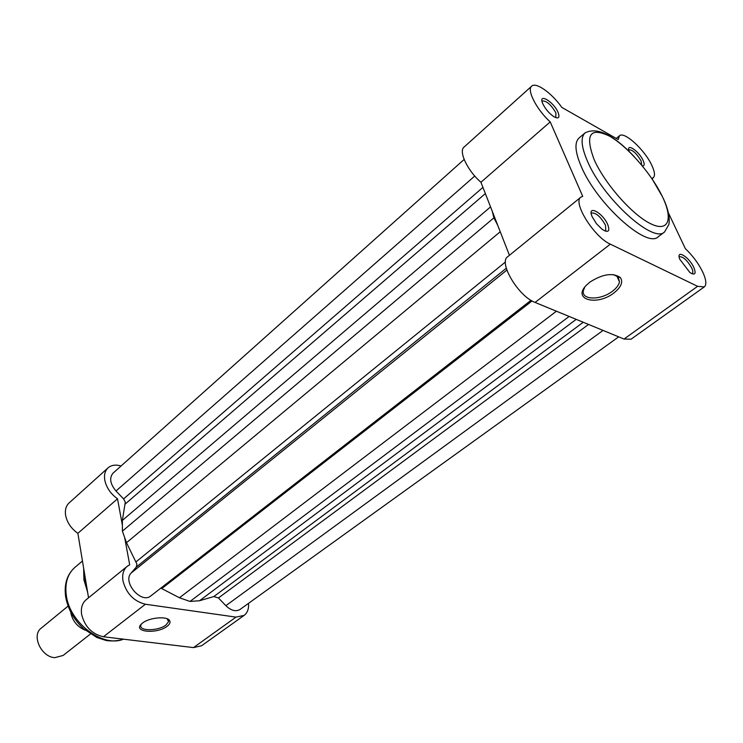 <?xml version="1.0" encoding="UTF-8"?>
<svg xmlns="http://www.w3.org/2000/svg" width="743" height="743" viewBox="0 0 743 743"><rect width="100%" height="100%" fill="white"/><g stroke="black" fill="none" stroke-linecap="round" stroke-linejoin="round"><path stroke-width="1.11" d="M506.884 270.08L131.121 573.048L136.313 567.039L136.926 564.113L126.486 542.715L122.4 531.134L122.363 520.397L125.298 502.11L123.57 498.915L115.992 491.002C110.113 483.888 109.128 477.953 113.029 473.17L464.143 159.448M492.34 211.486L493.891 217.848L122.4 531.134M497.717 225.287L493.891 217.848M131.121 573.048C122.186 582.122 141.384 604.319 150.857 595.886L530.985 300.311M532.062 300.952L161.733 588.586L160.869 588.094M161.733 588.586L179.444 597.753L189.994 601.44L569.147 316.453M576.196 319.36L199.523 600.743L189.994 601.44M199.523 600.743L213.817 596.555L218.451 597.948L225.863 605.684C231.092 610.635 235.8 611.907 239.998 609.483L618.687 336.848M607.774 224.674C610.161 231.537 608.276 233.079 602.127 229.318L596.471 223.727L592.264 216.928C586.45 204.121 602.638 212.359 607.774 224.674M605.127 231.064L605.805 230.767L605.48 225.203C600.623 216.677 596.025 212.619 591.688 213.018L591.242 213.612M558.077 112.407C560.064 117.868 558.569 119.233 553.591 116.512C548.956 113.205 545.381 108.97 542.845 103.806L542.827 103.779C537.598 92.281 553.507 101.41 558.077 112.407M555.783 117.654L555.903 112.899C551.092 104.679 546.569 100.714 542.344 100.983L542.046 101.392M629.2 151.526C625.578 142.21 638.748 150.727 643.076 160.404C644.757 164.203 644.515 166.033 642.37 165.903M641.785 165.197L641.051 160.869C636.602 153.392 632.581 149.714 628.977 149.835L628.782 150.049M693.841 267.499C696.358 273.879 695.058 275.569 689.922 272.56L679.743 259.214C675.712 248.831 689.03 256.762 693.841 267.499M691.891 273.721L692.29 273.535C693.219 272.718 693.024 270.87 691.714 267.991C687.219 260.264 683.133 256.502 679.464 256.716L679.167 257.041M589.775 282.182C602.508 274.065 612.659 272.486 620.219 277.436C623.386 281.857 621.297 287.021 613.932 292.937C597.214 306.2 572.166 299.847 586.106 285.479L589.775 282.182M584.815 287.039L583.404 290.457C580.915 300.135 600.632 300.571 612.427 291.247C616.421 288.2 618.77 285.098 619.476 281.941L618.185 276.981L613.421 274.604M704.271 286.928L631.048 339.198L624.027 339.049L535.081 302.429C518.512 296.494 498.237 262.483 507.645 256.753L580.896 197.146C572.296 202.124 594.066 237.147 610.328 244.159L697.603 286.315L704.271 286.928C706.797 284.699 706.249 279.684 702.646 271.882C698.374 263.282 692.615 255.546 685.371 248.682L668.375 212.832M652.772 179.927L652.001 178.301L653.255 177.744C655.252 175.859 654.769 171.717 651.815 165.345C644.822 149.9 624.101 130.87 619.411 135.802L618.241 139.573L561.819 107.401C551.863 93.126 535.898 81.73 531.672 86.16C526.49 89.847 536.715 109.778 550.219 121.908L582.707 196.319L580.896 197.146M585.085 132.886L579.029 138.022C574.32 142.442 575.063 151.925 581.249 166.469C596.666 203.638 646.986 248.859 658.233 236.757L664.558 231.955C653.468 243.964 603.084 198.483 587.49 161.287C581.24 146.724 580.432 137.26 585.085 132.886C597.01 126.793 613.337 134.641 634.048 156.448M509.429 255.304L480.935 182.249C467.635 170.909 458.329 151.303 464.041 147.095L531.672 86.16M480.935 182.249L550.219 121.908M167.138 626.265C157.414 634.123 132.83 632.265 141.254 624.166L142.535 623.043C149.213 617.554 166.85 615.901 169.515 620.451C170.667 622.216 169.878 624.157 167.138 626.265M141.393 624.027L140.817 625.337C138.978 631.364 158.528 631.058 165.949 625.039L168.559 621.677L167.194 618.808M124.657 537.551L129.691 564.791L127.239 566.305C123.394 569.64 121.982 574.553 123.004 581.045C126.412 593.629 133.889 601.356 145.414 604.235L235.995 617.117L244.085 615.418C247.456 612.836 248.933 608.814 248.524 603.344M244.085 615.418L201.594 645.751L193.477 647.599L103.426 636.76C92.011 634.16 84.739 626.702 81.609 614.368C80.727 607.997 82.241 603.121 86.132 599.75L127.239 566.305M104.791 480.173C106.398 487.612 110.642 493.826 117.515 498.794L77.876 533.316C71.142 528.561 67.046 522.524 65.598 515.205C64.845 509.939 66.016 505.853 69.108 502.927L108.051 467.839C105.014 470.718 103.927 474.833 104.791 480.173M121.053 466C115.713 464.421 111.376 465.034 108.051 467.839M117.515 498.794L122.372 525.162M88.538 597.79L77.876 533.316M85.361 630.25C77.142 626.795 72.238 620.684 70.65 611.907M68.096 606.102L41.199 628.179C31.271 635.237 41.125 656.942 54.703 657.666L63.09 655.475L90.47 633.993M506.308 268.223L136.313 567.039M485.355 193.579L125.168 504.06M474.749 176.035L115.992 491.002M482.931 187.375L123.57 498.915M490.547 206.898L122.363 520.397M500.243 231.751L126.486 542.715M505.463 261.982L135.997 561.875M556.423 311.215L179.444 597.753M583.255 322.258L213.817 596.555M588.54 324.44L218.451 597.948M603.056 330.412L225.863 605.684M662.505 196.876C651.741 174.122 627.612 146.39 609.539 136.145C589.914 126.774 584.806 134.65 594.205 159.754C604.746 183.53 631.652 214.17 649.921 223.364C668.356 232.912 673.511 219.742 662.505 196.876M624.027 339.049L697.603 286.315M535.081 302.429L610.328 244.159M123.663 639.194C118.137 640.921 112.332 641.358 106.24 640.512L96.841 637.475L83.625 628.754C73.771 619.569 67.762 608.833 65.616 596.545C64 584.119 67.084 574.413 74.848 567.429C67.548 573.93 64.706 583.292 66.331 595.505C69.666 622.885 102.989 647.97 123.477 639.175M83.773 568.943L84.21 579.41L87.312 590.369M145.414 604.235L103.426 636.76M235.995 617.117L193.477 647.599M618.185 276.981L620.219 277.436M616.839 275.885L619.476 281.941M662.58 196.914L652.187 179.063M652.15 178.617L653.255 177.744M616.235 138.43L619.411 135.802M663.323 198.492C668.143 208.876 670 217.541 668.904 224.488L664.558 231.955M83.643 568.163L83.922 579.819L87.628 592.264M82.454 560.993L74.848 567.429M168.085 619.235L168.178 619.708M168.187 619.773L168.559 621.677M168.122 619.681L169.515 620.451"/></g></svg>
